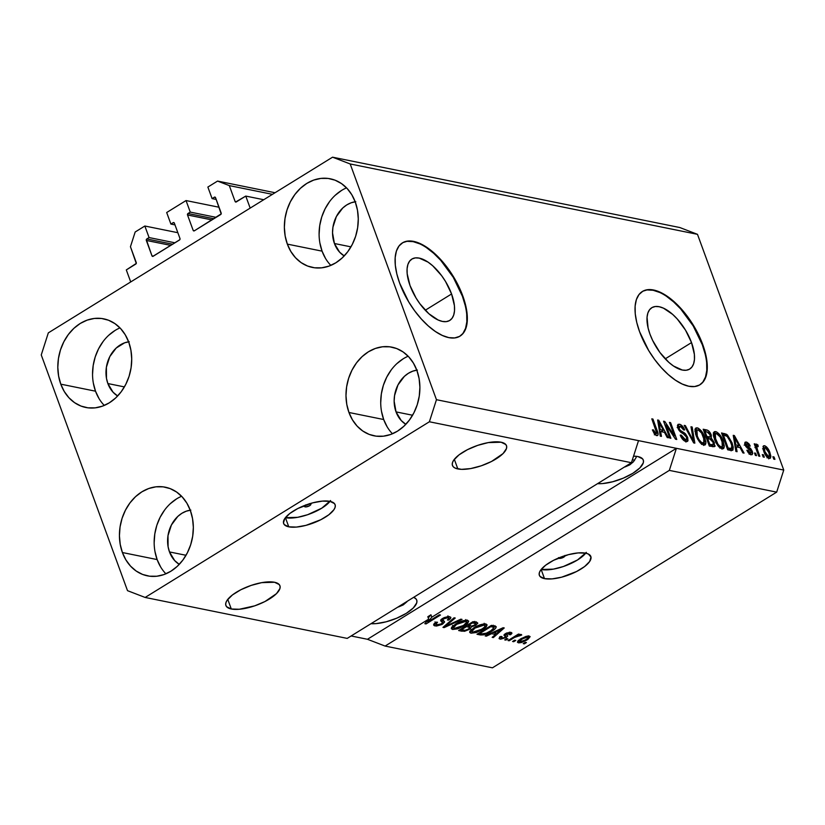 <?xml version="1.0" encoding="UTF-8"?>
<svg xmlns="http://www.w3.org/2000/svg" width="825" height="825" viewBox="0 0 825 825"><rect width="100%" height="100%" fill="white"/><g stroke="black" fill="none" stroke-linecap="round" stroke-linejoin="round"><path stroke-width="1.24" d="M263.742 199.722L245.767 196.082L250.171 208.106L130.711 281.944L126.308 269.919L136.269 263.423L130.443 246.716L135.166 232L144.849 226.019L149.067 237.559L146.809 238.961L172.683 244.21L146.809 238.961L146.324 239.601L151.965 255.833L153.409 256.121L151.965 255.833L152.8 256.4L179.798 239.714L179.974 238.518L174.343 223.121L173.508 222.544L170.899 224.07L166.681 212.52L186.037 200.557L190.266 212.097L187.997 213.5L213.871 218.738L187.997 213.5L187.523 214.974L193.163 230.371L194.339 230.825L221.182 213.881L215.542 197.66L214.706 197.082L212.097 198.608L207.869 187.058L217.553 181.077L229.309 185.604L235.115 201.486L236.558 201.774L235.115 201.486L235.61 202.012L245.767 196.082L263.742 199.722M236.29 201.929A1.093 0.887 101.5 0 1 235.115 201.486L229.309 185.604L272.436 194.339L229.309 185.604L217.553 181.077L275.045 192.73L217.553 181.077L207.869 187.058L212.097 198.608L216.191 199.433L212.097 198.608L214.356 197.206A1.093 0.887 101.5 0 1 215.542 197.66L221.172 213.056A1.093 0.887 101.5 0 1 220.698 214.521L194.339 230.825A1.093 0.887 101.5 0 1 193.163 230.371L187.523 214.974A1.093 0.887 101.5 0 1 187.997 213.5L190.266 212.097L216.14 217.346L190.266 212.097L186.037 200.557L166.681 212.52L170.899 224.07L174.993 224.895L170.899 224.07L173.167 222.667A1.093 0.887 101.5 0 1 174.343 223.121L179.974 238.518A1.093 0.887 101.5 0 1 179.51 239.982L153.141 256.286A1.093 0.887 101.5 0 1 151.965 255.833L146.334 240.436A1.093 0.887 101.5 0 1 146.809 238.961L149.067 237.559L174.941 242.808L149.067 237.559L144.849 226.019L177.849 232.702L144.849 226.019L135.166 232L130.443 246.716L136.259 262.587A1.093 0.887 101.5 0 1 135.785 264.062L126.308 269.919L130.711 281.944L250.171 208.106L245.767 196.082L236.29 201.929M215.407 197.422L214.356 197.206L215.407 197.422M211.963 219.924L187.523 214.974L211.963 219.924M219.048 207.24L186.037 200.557L219.048 207.24M174.219 222.884L173.167 222.667L174.219 222.884M170.775 245.386L146.334 240.436L170.775 245.386M309.88 503.652A3.424 1.217 -20.1 0 1 310.252 503.693L310.901 504.446L309.653 505.684L306.054 506.911L305.106 506.88L304.683 505.735L305.106 506.88A3.424 1.217 -20.1 0 1 304.466 506.468A3.424 1.217 -20.1 0 1 305.168 505.261M285.409 517.677A27.4 9.735 159.9 0 0 285.429 517.688L288.771 526.824A27.4 9.735 -20.1 0 1 283.635 523.504A27.4 9.735 -20.1 0 1 299.465 507.705A27.4 9.735 -20.1 0 1 329.969 501.363L334.434 503.549L335.259 505.282L335.094 507.354L333.939 509.675L328.866 514.748L320.832 519.709L305.962 525.36L296.381 527.082L288.771 526.824L284.295 524.628L283.47 522.895L284.8 518.502L289.864 513.439L297.907 508.468L312.768 502.827L322.358 501.105L329.969 501.363A27.4 9.735 -20.1 0 1 335.105 504.673A27.4 9.735 -20.1 0 1 319.275 520.482A27.4 9.735 -20.1 0 1 288.771 526.824L285.429 517.688A27.4 9.735 159.9 0 0 329.99 501.363M564.888 555.442L563.733 557.164L560.134 558.391L558.989 557.834L559.185 558.35A3.424 1.217 -20.1 0 1 558.566 558.009M586.327 552.348L577.541 559.958L563.434 566.497L553.4 569.126L541.159 569.498A27.4 9.735 159.9 0 0 541.159 569.498L544.5 578.634A27.4 9.735 -20.1 0 1 539.364 575.324A27.4 9.735 -20.1 0 1 555.194 559.515A27.4 9.735 -20.1 0 1 585.698 553.173L588.38 554.039L590.999 557.092L589.669 561.485L584.605 566.558L576.562 571.519L561.701 577.17L552.111 578.892L544.5 578.634L540.035 576.438L539.21 574.716L539.375 572.643L540.53 570.312L545.603 565.249L553.637 560.278L568.497 554.637L578.088 552.915L585.698 553.173A27.4 9.735 -20.1 0 1 590.834 556.483A27.4 9.735 -20.1 0 1 575.004 572.292A27.4 9.735 -20.1 0 1 544.5 578.634L541.159 569.498A27.4 9.735 159.9 0 0 585.719 553.173M451.574 293.978A36.063 16.882 -121.7 0 1 449.759 320.44A36.063 16.882 -121.7 0 1 410.025 285.553L407.179 273.766L407.096 268.682L407.921 264.402L409.633 261.113L412.149 258.906L415.387 257.895L419.213 258.112L428.051 262.133L432.713 265.784L441.643 275.684L445.562 281.542L451.574 293.978L454.431 305.766L454.513 310.85L453.678 315.129L451.976 318.419L449.45 320.626L446.212 321.637L442.386 321.42L438.106 319.987L428.887 313.748L419.966 303.847L416.037 297.99L410.025 285.553A36.063 16.882 -121.7 0 1 411.84 259.091A36.063 16.882 -121.7 0 1 451.574 293.978L425.277 310.231L451.574 293.978M691.525 342.592A36.063 16.882 -121.7 0 1 689.71 369.053A36.063 16.882 -121.7 0 1 649.976 334.166L648.11 328.072L647.037 317.295L647.873 313.015L649.574 309.726L652.101 307.519L655.339 306.508L659.165 306.725L663.444 308.158L672.653 314.397L677.243 318.976L685.513 330.155L691.525 342.592L694.372 354.379L694.454 359.463L693.629 363.743L691.917 367.032L689.401 369.239L686.163 370.25L682.337 370.033L673.499 366.011L668.838 362.361L659.907 352.471L652.637 340.426L649.976 334.166A36.063 16.882 -121.7 0 1 651.791 307.704A36.063 16.882 -121.7 0 1 691.525 342.592L665.228 358.844L691.525 342.592M699.765 384.873A54.801 25.657 58.3 0 0 702.322 344.778L702.735 344.52A54.801 25.657 -121.7 0 1 699.971 384.739A54.801 25.657 -121.7 0 1 639.592 331.733L636.756 322.462L635.25 313.809L635.126 306.075L636.384 299.588L638.983 294.566L642.809 291.235L647.738 289.699L653.555 290.018L660.052 292.194L666.982 296.123L674.066 301.682L681.038 308.632L687.627 316.718L698.692 335.012L702.735 344.52L705.561 353.781L707.066 362.443L707.19 370.167L705.932 376.664L703.343 381.676L699.507 385.017L694.588 386.554L688.762 386.234L682.265 384.058L675.345 380.119L668.26 374.571L661.279 367.62L654.689 359.535L648.728 350.625L639.592 331.733A54.801 25.657 -121.7 0 1 642.345 291.503A54.801 25.657 -121.7 0 1 702.735 344.52L702.322 344.778A54.801 25.657 58.3 0 0 642.139 291.637L642.397 291.483M459.824 336.249A54.801 25.657 58.3 0 0 462.371 296.165L462.784 295.907A54.801 25.657 -121.7 0 1 460.03 336.126A54.801 25.657 -121.7 0 1 399.64 283.119L396.815 273.848L395.309 265.196L395.185 257.462L396.443 250.975L399.032 245.953L402.868 242.622L407.787 241.075L413.614 241.405L420.111 243.571L427.03 247.51L434.115 253.069L441.086 260.019L447.686 268.104L453.647 277.014L462.784 295.907L465.609 305.168L467.115 313.83L467.249 321.554L465.991 328.051L463.392 333.063L459.556 336.404L454.637 337.941L448.821 337.621L442.324 335.445L435.394 331.506L428.309 325.957L421.338 319.007L414.738 310.922L408.777 302.012L399.64 283.119A54.801 25.657 -121.7 0 1 402.394 242.89A54.801 25.657 -121.7 0 1 462.784 295.907L462.371 296.165A54.801 25.657 58.3 0 0 402.188 243.024L402.456 242.87M457.854 468.951A28.772 10.23 -20.1 0 1 452.461 465.475A28.772 10.23 -20.1 0 1 469.074 448.872A28.772 10.23 -20.1 0 1 501.105 442.221L505.797 444.52L506.663 446.335L506.488 448.501L503.064 453.575L491.514 461.484L481.243 465.805L470.704 468.569L461.505 469.353L455.029 468.043L453.152 466.651L452.286 464.836L452.461 462.66L453.678 460.216L458.999 454.895L467.435 449.687L477.706 445.366L488.245 442.602L501.105 442.221A28.772 10.23 -20.1 0 1 506.498 445.696A28.772 10.23 -20.1 0 1 489.875 462.289A28.772 10.23 -20.1 0 1 457.854 468.951L454.327 459.329L457.854 468.951M231.289 608.994A28.772 10.23 -20.1 0 1 225.895 605.519A28.772 10.23 -20.1 0 1 242.519 588.916A28.772 10.23 -20.1 0 1 274.539 582.264L279.242 584.564L280.108 586.379L279.933 588.545L276.509 593.618L264.959 601.528L254.688 605.849L239.281 609.262L231.289 608.994L226.597 606.695L225.73 604.88L225.906 602.704L227.123 600.26L232.444 594.938L240.879 589.72L251.151 585.41L261.69 582.646L274.539 582.264A28.772 10.23 -20.1 0 1 279.933 585.74A28.772 10.23 -20.1 0 1 263.319 602.333A28.772 10.23 -20.1 0 1 231.289 608.994L227.772 599.373L231.289 608.994M633.548 456.153A28.772 10.23 -20.1 0 1 637.9 456.565L642.592 458.875L643.459 460.69L643.283 462.856L639.86 467.919L632.847 473.292L623.308 478.149L612.697 481.759L602.632 483.574L597.537 483.667A28.772 10.23 -20.1 0 0 628.629 475.674A28.772 10.23 -20.1 0 0 643.294 460.051A28.772 10.23 -20.1 0 0 637.9 456.565L633.548 456.153M355.193 201.774A28.772 23.275 101.5 0 0 334.424 243.509L339.611 252.161L344.211 255.946A28.772 23.275 101.5 0 1 334.424 243.509L350.965 246.861L334.424 243.509L332.537 232.836L332.939 227.226L336.353 216.573L342.767 207.983L346.809 204.889L351.213 202.764L355.792 201.692M128.628 341.818A28.772 23.275 101.5 0 0 107.869 383.553L113.056 392.205L117.655 395.99A28.772 23.275 101.5 0 1 107.869 383.553L124.4 386.904L107.869 383.553L106.477 378.376L106.384 367.269L109.797 356.617L116.212 348.026L124.647 342.808L129.236 341.736M190.245 510.19A28.772 23.275 101.5 0 0 169.486 551.935L174.673 560.577L179.273 564.362A28.772 23.275 101.5 0 1 169.486 551.935L186.017 555.287L169.486 551.935L168.094 546.748L167.991 535.652L171.414 524.989L177.829 516.398L181.871 513.305L186.264 511.191L190.853 510.118M416.8 370.147A28.772 23.275 101.5 0 0 396.041 411.892L401.228 420.533L405.828 424.318A28.772 23.275 101.5 0 1 396.041 411.892L412.582 415.243L396.041 411.892L394.154 401.208L394.556 395.608L397.97 384.945L404.384 376.355L408.427 373.261L412.83 371.147L417.409 370.074M408.158 356.235A45.21 36.578 -78.5 0 0 383.687 419.523L348.954 412.49A45.21 36.578 101.5 0 1 354.822 365.279A45.21 36.578 101.5 0 1 391.916 347.17A45.21 36.578 101.5 0 1 416.924 370.477L413.438 363.144L408.777 356.885L403.126 351.966L396.701 348.562L389.751 346.82L382.532 346.778L375.323 348.459L368.414 351.801L362.072 356.658L356.524 362.856L351.986 370.157L348.645 378.273L346.613 386.904L345.984 395.701L346.778 404.343L348.954 412.49L352.44 419.832L357.101 426.082L362.752 431.001L369.177 434.404L376.138 436.157L383.357 436.188L390.555 434.507L397.464 431.176L403.817 426.308L409.365 420.111L413.903 412.809L417.244 404.693L419.265 396.072L419.894 387.265L419.11 378.623L416.924 370.477A45.21 36.578 101.5 0 1 411.067 417.698A45.21 36.578 101.5 0 1 373.962 435.796A45.21 36.578 101.5 0 1 348.954 412.49L383.687 419.523A45.21 36.578 -78.5 0 0 392.452 433.775M181.603 496.279A45.21 36.578 -78.5 0 0 157.132 559.567L122.399 552.533A45.21 36.578 101.5 0 1 128.267 505.323A45.21 36.578 101.5 0 1 165.361 487.214A45.21 36.578 101.5 0 1 190.369 510.52L186.883 503.178L182.222 496.928L176.571 492.009L170.146 488.606L163.185 486.853L155.966 486.822L148.768 488.503L141.859 491.844L135.506 496.702L129.958 502.899L125.431 510.201L122.079 518.317L120.058 526.948L119.429 535.745L120.223 544.387L122.399 552.533L125.885 559.876L130.546 566.125L136.197 571.044L142.622 574.447L149.583 576.201L156.791 576.232L164 574.551L170.909 571.22L177.262 566.352L182.81 560.154L187.337 552.853L190.678 544.737L192.71 536.116L193.339 527.309L192.545 518.667L190.369 510.52A45.21 36.578 101.5 0 1 184.501 557.741A45.21 36.578 101.5 0 1 147.407 575.84A45.21 36.578 101.5 0 1 122.399 552.533L157.132 559.567A45.21 36.578 -78.5 0 0 165.897 573.818M119.986 327.907A45.21 36.578 -78.5 0 0 95.514 391.194L60.782 384.161A45.21 36.578 101.5 0 1 66.65 336.94A45.21 36.578 101.5 0 1 103.744 318.842A45.21 36.578 101.5 0 1 128.752 342.148L125.266 334.806L120.605 328.556L114.953 323.637L108.529 320.234L101.568 318.481L94.349 318.45L87.151 320.131L80.242 323.462L73.889 328.329L68.341 334.527L63.814 341.828L60.462 349.944L58.441 358.566L57.812 367.373L58.606 376.014L60.782 384.161L64.267 391.504L68.929 397.753L74.58 402.672L81.005 406.075L87.966 407.828L95.184 407.859L102.383 406.178L109.292 402.837L115.644 397.98L121.192 391.782L125.72 384.481L129.071 376.365L131.093 367.733L131.722 358.937L130.927 350.295L128.752 342.148A45.21 36.578 101.5 0 1 122.884 389.359A45.21 36.578 101.5 0 1 85.79 407.468A45.21 36.578 101.5 0 1 60.782 384.161L95.514 391.194A45.21 36.578 -78.5 0 0 104.28 405.436M346.541 187.863A45.21 36.578 -78.5 0 0 322.07 251.151L287.337 244.118A45.21 36.578 101.5 0 1 293.205 196.897A45.21 36.578 101.5 0 1 330.299 178.798A45.21 36.578 101.5 0 1 355.307 202.104L351.821 194.762L347.16 188.513L341.509 183.593L335.084 180.19L328.133 178.437L320.915 178.406L313.706 180.087L306.807 183.418L300.455 188.286L294.907 194.483L290.369 201.785L287.028 209.901L284.996 218.522L284.367 227.329L285.161 235.971L287.337 244.118L290.833 251.46L295.484 257.709L301.135 262.628L307.57 266.032L314.521 267.785L321.74 267.816L328.938 266.135L335.847 262.793L342.2 257.936L347.748 251.738L352.285 244.437L355.627 236.321L357.648 227.69L358.277 218.893L357.493 210.251L355.307 202.104A45.21 36.578 101.5 0 1 349.449 249.315A45.21 36.578 101.5 0 1 312.345 267.424A45.21 36.578 101.5 0 1 287.337 244.118L322.07 251.151A45.21 36.578 -78.5 0 0 330.835 265.392M398.485 606.973L403.208 604.921L398.485 606.973M406.931 601.765L403.208 604.921L406.931 601.765M625.051 466.929L629.764 464.877L625.051 466.929M633.487 461.722L629.764 464.877L633.487 461.722L636.075 457.586L633.487 461.722M636.549 456.349L636.075 457.586L636.549 456.349M632.383 459.772L634.631 460.226L632.383 459.772M347.212 638.395L631.445 462.712L429.382 421.771L145.148 597.455L347.212 638.395L145.148 597.455L127.514 590.669L41.25 354.936L48.324 332.867L332.558 157.183L679.852 227.545L332.558 157.183L350.192 163.969L436.456 399.702L429.382 421.771L631.445 462.712L638.519 440.632L436.456 399.702L783.75 470.064L697.486 234.331L350.192 163.969L697.486 234.331L679.852 227.545L697.486 234.331L783.75 470.064L676.407 448.315L669.333 470.384L431.815 617.193L427.824 621.906L439.312 614.8L440.468 615.027L426.051 623.937L424.823 623.69L428.701 619.121L385.1 646.068L492.442 667.817L776.676 492.133L669.333 470.384L776.676 492.133L783.75 470.064L776.676 492.133L492.442 667.817L385.1 646.068L367.455 639.282L351.141 635.972L367.455 639.282L676.407 448.315L669.333 470.384L431.815 617.193L430.939 614.79L428.268 617.946L430.939 614.79L427.814 616.718L428.701 619.121L424.823 623.69L426.051 623.937L440.468 615.027L439.312 614.8L427.824 621.906L431.815 617.193L430.939 614.79L427.814 616.718L428.701 619.121L385.1 646.068L367.455 639.282L676.407 448.315L638.519 440.632L631.445 462.712L347.212 638.395M447.954 617.781L447.552 616.667L447.954 617.781C449.254 618.1 449.048 618.822 447.356 619.957L448.687 620.08L448.357 619.183L448.687 620.08L450.883 617.482L449.594 616.729L442.448 618.523L440.622 620.73L441.457 621.576L440.839 619.874L442.551 622.504L441.499 623.813L436.796 624.886L435.847 624.308L437.518 622.267L436.177 622.153L433.651 625.113L435.012 625.907L442.685 624.02L442.365 623.133L442.685 624.02L441.767 624.546L436.559 626.031L434.342 625.721L433.661 624.535L436.177 622.153L437.518 622.267L435.827 623.937L436.332 624.752L440.921 624.143L442.571 622.689L440.622 620.751L441.169 619.482L444.242 617.585L448.14 616.626L450.646 617.152L450.636 618.441L448.687 620.08L447.356 619.957L448.81 618.554L447.758 617.739L443.18 619.018L442.478 620.049L444.582 622.04L442.685 624.02L444.427 621.545L442.458 619.75L443.551 618.771L447.954 617.781L448.81 618.255L447.934 615.852M462.031 619.4L444.139 627.608L442.953 627.371L454.07 617.781L455.245 618.028L445.17 626.433L460.845 619.163L462.031 619.4L460.845 619.163L445.17 626.433L455.245 618.028L454.07 617.781L442.953 627.371L444.139 627.608L443.788 626.649L444.139 627.608L462.031 619.4M452.626 629.475L451.316 628.134L453.121 625.793L462.361 620.905L466.878 620.256L468.693 621.122L467.692 623.329L464.382 625.804L458.081 628.774L452.626 629.475L458.081 628.774L464.382 625.804L468.713 621.163L467.424 620.338C463.598 620.194 459.608 621.462 455.452 624.143L451.626 627.423L451.327 628.691L452.626 629.475L451.791 627.186L452.626 629.475M470.993 633.198L469.724 632.466L469.796 631.507L473.818 627.856L482.12 624.267L485.523 624.009L487.07 624.845L486.317 626.773L484.007 628.712L476.448 632.497L470.993 633.198L476.448 632.497L482.749 629.527L487.08 624.886L485.791 624.061C481.965 623.917 477.974 625.185 473.818 627.856L469.992 631.146L469.703 632.414L470.993 633.198L470.157 630.908L470.993 633.198M491.638 633.693L486.368 636.168L485.172 635.92L503.116 627.722L504.24 627.949L493.35 637.581L492.164 637.333L495.505 634.477L491.638 633.693L495.505 634.477L492.164 637.333L493.35 637.581L504.24 627.949L503.116 627.722L485.172 635.92L486.368 636.168L486.121 635.487L486.368 636.168L491.638 633.693L491.411 633.074L491.638 633.693M526.412 642.582L524.349 643.861L523.205 643.624L525.267 642.355L526.412 642.582L525.267 642.355L523.205 643.624L524.349 643.861L524.071 643.087L524.349 643.861L526.412 642.582M526.979 639.994L521.41 642.551L518.75 642.85L517.43 642.221L520.224 639.107L526.195 636.322L530.135 636.642L527.876 639.416L530.135 636.653L529.207 636.085L520.699 638.818L517.43 642.221L518.347 642.799L517.749 641.138L518.347 642.799L526.979 639.994L526.68 639.2L526.979 639.994M515.79 640.437L513.728 641.706L512.583 641.479L514.645 640.2L515.79 640.437L514.645 640.2L512.583 641.479L513.728 641.706L513.449 640.942L513.728 641.706L515.79 640.437M514.573 637.416L509.138 640.778L507.994 640.54L518.471 634.064L519.626 634.291L517.956 635.333L520.493 634.466L521.668 634.837L514.573 637.416L521.689 635.023L521.173 634.456L517.956 635.333L519.626 634.291L518.471 634.064L507.994 640.54L509.138 640.778L508.86 640.004L509.138 640.778L514.573 637.416L514.295 636.653L514.573 637.416M507.901 638.839L505.838 640.107L504.694 639.87L506.746 638.602L507.901 638.839L506.746 638.602L504.694 639.87L505.838 640.107L505.56 639.344L505.838 640.107L507.901 638.839M506.22 634.487L505.282 635.147L506.158 637.55L500.641 639.169L499.115 638.632L499.641 637.323L500.703 636.457L502.033 636.57L501.012 637.601L501.641 638.179L504.756 637.477L505.436 636.745L504.054 634.889L506.746 632.971L511.325 632.497L511.82 633.559L510.5 634.755L509.169 634.631L509.994 633.775L509.417 633.301L506.54 633.909L506.22 634.477L507.746 635.993L506.158 637.55L507.726 635.869L506.189 634.415L509.984 633.621L509.499 632.29M491.741 631.269L483.44 634.899L476.994 634.26L491.411 625.35L496.268 626.928L495.227 628.702L491.741 631.269C494.99 629.413 496.413 627.825 496.021 626.505L491.411 625.35L476.994 634.26L480.253 634.92L479.449 632.744L480.253 634.92C483.842 635.167 487.668 633.951 491.741 631.269L491.452 630.486L491.741 631.269M469.6 629.289L464.475 631.311L458.628 630.537L473.045 621.627L477.015 622.462L477.737 623.318L475.406 625.453L471.622 626.794L469.6 629.289L471.622 626.794L475.87 625.175L477.727 622.978L473.045 621.627L458.628 630.537L462.021 631.228L461.474 629.733L462.021 631.228L469.6 629.289L469.291 628.454L469.6 629.289M665.971 424.875L670.88 438.281L669.725 438.054L663.568 421.214L664.785 421.462L674.365 435.827L669.446 422.4L670.601 422.637L676.758 439.478L675.531 439.23L665.971 424.875L675.531 439.23L676.758 439.478L670.601 422.637L669.446 422.4L674.365 435.827L664.785 421.462L663.568 421.214L669.725 438.054L670.88 438.281L665.971 424.875L665.105 425.411L665.971 424.875M687.679 437.353L687.988 440.777L685.988 441.55L682.729 439.436L680.439 435.683L680.212 435.115L681.285 435.126L683.079 438.137L685.101 439.529L686.524 439.416L686.74 437.786L685.286 435.146L680.646 432.166L678.789 429.969L677.552 426.814L677.913 424.524L680.151 424.432L682.966 426.762L684.698 429.949L683.636 429.938L682.131 427.391L680.223 426.205L678.862 426.896L679.295 428.928L680.635 430.753L685.451 433.785L687.679 437.353L684.502 432.981L680.099 430.248L679.109 428.464L680.223 426.205L683.636 429.938L684.698 429.949C683.368 426.721 681.625 424.813 679.46 424.236L678.129 424.349L677.944 428.196L686.544 437.168L686.4 439.508L685.369 439.601L681.285 435.126L680.212 435.115C681.656 438.714 683.585 440.859 685.988 441.55L687.472 441.416L687.679 437.353L686.761 437.91L687.679 437.353M692.165 427.01L694.846 443.138L693.66 442.901L684.193 425.391L685.379 425.628L693.474 441.035L690.979 426.762L692.165 427.01L690.979 426.762L693.474 441.035L685.379 425.628L684.193 425.391L693.66 442.901L694.846 443.138L692.165 427.01L691.123 427.649L692.165 427.01M703.601 445.118L700.415 443.046L697.517 438.89L695.619 434.27L695.001 429.485L695.949 427.958L698.352 428.227L703.148 433.651L705.942 441.932L705.468 444.531L703.601 445.118L705.035 444.953L705.911 443.2L704.828 437.384C703.117 432.506 700.6 429.32 697.29 427.845L695.877 428L696.145 435.817L699.383 441.818L703.601 445.118M721.968 448.841L718.781 446.768L715.883 442.613L713.584 436.487L713.377 433.207L714.316 431.681L716.719 431.949L721.524 437.374L724.309 445.655L723.834 448.253L721.968 448.841L723.412 448.666L724.278 446.923L723.195 441.107C721.483 436.229 718.977 433.043 715.657 431.568L714.254 431.722L714.512 439.539L717.75 445.541L721.968 448.841M736.199 446.861L737.076 451.698L735.89 451.45L733.25 435.332L734.374 435.559L744.067 453.111L742.871 452.873L740.066 447.645L736.199 446.861L740.066 447.645L742.871 452.873L744.067 453.111L734.374 435.559L733.25 435.332L735.89 451.45L737.076 451.698L736.199 446.861L735.23 447.459L736.199 446.861M774.036 456.957L774.923 459.36L773.768 459.133L772.891 456.72L774.036 456.957L772.891 456.72L773.768 459.133L774.923 459.36L774.036 456.957L773.169 457.493L774.036 456.957M769.911 452.564L770.859 456.318L770.406 458.143L768.817 458.298L766.765 456.782L763.403 450.337L763.342 445.974L764.919 445.82L766.528 446.892L769.911 452.564C768.714 449.058 766.92 446.779 764.548 445.717L763.517 445.84L763.785 451.44C764.971 454.988 766.776 457.318 769.189 458.401L770.22 458.287L769.911 452.564L769.034 453.1L769.911 452.564M763.424 454.802L764.301 457.215L763.156 456.978L762.269 454.575L763.424 454.802L762.269 454.575L763.156 456.978L764.301 457.215L763.424 454.802L762.548 455.338L763.424 454.802M756.649 444.118L755.215 446.552L756.082 446.016L755.37 444.067L754.504 444.603L755.37 444.067L754.225 443.829L758.701 456.081L759.856 456.308L757.525 449.965L756.659 450.502L757.525 449.965L759.856 456.308L758.701 456.081L754.225 443.829L755.37 444.067L756.082 446.016L756.401 444.118L757.969 444.995L758.175 446.655L757.051 446.294L756.762 446.903L757.525 449.965L756.814 447.501L757.319 446.284L758.175 446.655L757.969 444.995L756.308 444.159M755.669 453.234L756.546 455.637L755.401 455.41L754.524 453.007L755.669 453.234L754.524 453.007L755.401 455.41L756.546 455.637L755.669 453.234L754.803 453.771L755.669 453.234M752.317 451.327L752.73 453.544L752.008 454.709L750.214 454.441L748.296 452.739L746.862 450.233L747.935 450.254L750.482 452.997L751.348 452.75L751.348 451.605L745.872 446.562L744.738 443.613L745.119 442.21L746.862 442.179L749.028 443.891L750.255 446.067L749.183 446.047L747.038 443.788L746.192 443.891L746.202 445.149L750.637 448.522L752.317 451.327L746.14 444.995L747.038 443.788L749.183 446.047L750.255 446.067L746.357 442.035L745.222 442.138L745.088 445.015L751.276 451.399L750.482 452.997L747.935 450.254L746.862 450.233L751.049 454.73L752.194 454.616L752.317 451.327L751.42 451.883L752.317 451.327M732.053 442.798L733.239 447.181L732.94 450.037L731.445 450.532L727.702 449.8L721.545 432.96L727.423 434.93L732.053 442.798L726.526 434.259L721.545 432.96L727.702 449.8L732.641 450.316L732.053 442.798L731.177 443.334L732.053 442.798M714.275 442.499L714.46 446.562L709.335 446.077L703.178 429.237L707.2 430.093L709.149 431.413L711.356 435.301L711.243 438.054L714.275 442.499L711.243 438.054L711.181 434.775C709.985 431.939 708.458 430.32 706.602 429.928L703.178 429.237L709.335 446.077L714.316 446.676L714.275 442.499L713.367 443.056L714.275 442.499M660.577 431.537L661.454 436.373L660.258 436.136L657.628 420.007L658.742 420.234L668.436 437.786L667.239 437.549L664.434 432.321L660.577 431.537L664.434 432.321L667.239 437.549L668.436 437.786L658.742 420.234L657.628 420.007L660.258 436.136L661.454 436.373L660.577 431.537L659.608 432.135L660.577 431.537M656.69 435.61C658.371 435.425 658.515 433.713 657.133 430.485L656.257 431.032L657.133 430.485L652.946 419.059L652.08 419.595L652.946 419.059L651.802 418.832L656.7 432.62L654.803 434.404L656.019 433.651L653.452 429.897L652.596 430.423L653.452 429.897L652.389 429.877L654.534 434.074L656.69 435.61L654.349 433.837L652.389 429.877L653.452 429.897L655.421 433.352L656.721 433.094L651.802 418.832L652.946 419.059L657.752 432.403L658.03 434.919L656.69 435.61L657.587 435.538M332.558 157.183L350.192 163.969L436.456 399.702L429.382 421.771L145.148 597.455L127.514 590.669L41.25 354.936L48.324 332.867L332.558 157.183M762.96 446.707L764.548 445.717L762.96 446.707M768.704 456.844L768.797 458.287M768.673 458.844L768.663 456.586M764.93 451.667C763.898 449.213 763.981 447.81 765.157 447.459L768.797 452.451C769.828 454.905 769.746 456.308 768.58 456.658L767.384 457.401L768.58 456.658L764.93 451.667L764.074 452.193L764.93 451.667L767.467 456.019L769.323 456.369L769.065 453.203L766.827 448.697L765.414 447.542L764.404 447.748L764.93 451.667M762.558 448.81L765.157 447.459M767.044 457.865L768.58 456.658M755.813 446.181L757.969 444.995L755.906 446.273L755.999 446.944L755.576 445.964M754.937 447.604L757.319 446.284M755.793 448.13L756.814 447.501L755.793 448.13M747.11 450.759L747.935 450.254L747.11 450.759M749.234 453.771L750.482 452.997L749.234 453.771M749.121 454.204L750.482 452.997M744.738 443.035L746.357 442.035L744.738 443.035M744.191 445.118L747.038 443.788M745.295 445.521L746.14 444.995L745.295 445.521M745.944 446.665L746.883 446.088L745.944 446.665M747.048 447.903L748.419 447.047L747.048 447.903M750.502 453.358L750.678 454.627M750.678 454.812L750.389 453.007M733.384 436.167L734.374 435.559L733.384 436.167M737.612 446.438L738.055 447.243L737.612 446.438M736.911 446.872L735.075 446.5L736.911 446.872L738.963 445.603L736.911 446.872M735.859 444.974L735.106 440.282L734.157 440.87L735.106 440.282L734.456 437.198L733.642 437.704L734.456 437.198L738.963 445.603L735.859 444.974L734.92 445.552L735.859 444.974L738.963 445.603L734.456 437.198L735.859 444.974M723.979 435.28L722.215 434.785L724.659 433.589L722.597 434.868L724.474 435.528M724.659 435.414L726.526 434.259L724.659 435.414M731.197 448.594L731.197 450.502M731.115 450.842L731.177 448.449M723.504 435.105L722.978 434.95M729.558 449.604L727.65 449.656L729.486 449.646L731.548 448.377L728.042 449.738L730.104 448.46L728.135 448.058L723.412 435.157L722.545 435.693L723.412 435.157L727.042 436.208L730.898 442.54L731.961 446.562L731.548 448.377M727.268 448.594L728.135 448.058L727.268 448.594M713.47 432.816L715.657 431.568L713.594 432.836L716.389 433.537L720.153 436.92L722.03 440.818L722.277 446.748L719.823 447.748L721.246 446.872C718.781 445.758 716.925 443.407 715.677 439.797L715.306 433.661L713.243 434.93M722.318 441.643L723.195 441.107L722.318 441.643M721.978 449.151L722.236 446.768L722.226 448.202L724.278 446.923L722.092 448.852M714.697 445.387L715.182 446.108M715.791 433.981L713.347 432.795M720.772 447.253L719.895 448.15M714.821 440.323L715.677 439.797L714.821 440.323M720.204 448.027L722.277 446.748M705.767 431.64L703.838 431.062L706.602 429.928L704.54 431.207L705.602 431.547M710.304 435.322L711.181 434.775L710.304 435.322M709.882 438.9L711.243 438.054L709.882 438.9M712.614 445.098L712.79 446.779M712.8 446.593L712.532 444.778M711.109 446.026L709.283 445.933L711.088 446.047M708.097 438.127L706.406 438.065L708.17 438.065M706.881 436.466L705.045 431.434L704.179 431.97L706.922 431.815L710.139 434.827L709.985 436.951L706.85 438.147L708.912 436.879L706.014 437.002L706.881 436.466L709.985 436.951L710.366 435.559L708.665 432.517L705.045 431.434L706.881 436.466M708.067 438.147L709.985 436.951M709.768 444.335L707.602 438.436L706.736 438.972L709.717 438.869L713.13 442.282L713.078 444.819L709.985 446.077L712.037 444.799L709.768 444.335L708.892 444.871L709.768 444.335L713.078 444.819L713.274 442.705L711.109 439.385L707.602 438.436L709.768 444.335M711.057 446.067L713.078 444.819M695.104 429.093L697.29 427.845L695.227 429.113L696.97 429.918L696.259 431.96L697.3 436.074L696.939 429.938L698.022 429.815L701.786 433.197L703.663 437.095L703.849 444.479L705.911 443.2L703.715 445.129M703.952 437.92L704.828 437.384L703.952 437.92M703.612 445.428L703.869 443.046L701.456 444.025L702.879 443.149C700.415 442.045 698.558 439.684 697.3 436.074L696.455 436.6L697.3 436.074L698.899 439.478L701.673 442.613L704.127 442.85L704.612 440.911L701.374 432.558L698.95 430.186L696.991 429.907M697.424 430.258L694.98 429.072M702.405 443.53L701.518 444.427M695.227 431.073L695.96 431.083M701.838 444.304L703.9 443.025M684.595 426.123L685.379 425.628L684.595 426.123M691.391 438.704L692.062 438.292L691.391 438.704M692.866 441.416L693.474 441.035L692.866 441.416M680.429 435.652L681.285 435.126L680.429 435.652M683.873 440.519L685.369 439.601L683.873 440.519M684.286 440.818L686.4 439.508M677.5 425.442L679.46 424.236L677.5 425.442M677.49 425.525L679.181 426.319M677.16 427.567L680.223 426.205M678.274 428.99L679.109 428.464L678.274 428.99M679.305 430.733L680.099 430.248L679.305 430.733M681.048 432.475L682.265 431.722L681.048 432.475M683.234 433.764L684.502 432.981L683.234 433.764M685.967 439.787L686.06 441.561M685.936 442.056L685.926 439.622M686.091 441.375L686.08 440.55M678.841 426.082L677.408 425.504M663.867 422.029L664.785 421.462L663.867 422.029M673.582 436.301L674.365 435.827L673.582 436.301M669.735 423.173L670.601 422.637L669.735 423.173M657.762 420.843L658.742 420.234L657.762 420.843M661.99 431.114L662.434 431.918L661.99 431.114M661.279 431.547L659.443 431.176L661.279 431.547L663.341 430.279L661.279 431.547M660.227 429.65L659.474 424.957L658.525 425.545L659.474 424.957L658.824 421.874L658.01 422.379L658.824 421.874L663.341 430.279L660.227 429.65L659.288 430.227L660.227 429.65L663.341 430.279L658.824 421.874L660.227 429.65M656.7 432.62L656.019 433.651M655.782 434.022L656.03 435.383M656.03 435.466L655.7 433.682M725.35 435.548L723.412 435.157L728.135 448.058L731.466 448.418L731.806 445.613L729.64 439.601L727.681 436.755L725.35 435.548M720.153 436.92L718.317 434.662L716.007 433.486L714.759 434.445L714.77 436.755L717.987 444.262L720.039 446.335L721.947 446.882L722.834 445.985L722.917 444.046L720.153 436.92M518.935 640.437L518.389 640.468M518.317 640.468L519.358 640.386M527.814 636.415L528.505 635.817M522.741 638.581L521.957 638.911M527.68 637.003L523.215 638.261L519.317 641.448L521.214 641.809L524.36 640.613L527.907 638.179L527.68 637.003C528.629 637.612 527.969 638.55 525.721 639.829L519.874 641.881C518.935 641.273 519.595 640.324 521.854 639.045L521.575 638.292L521.854 639.045L527.68 637.003L527.35 636.085L528.227 637.343L527.742 636.034M519.874 641.881L518.812 640.107M517.667 634.559L517.956 635.333L517.667 634.559M521.689 635.023L521.173 634.456M519.368 634.776L519.76 635.858L519.368 634.776M518.935 634.93L519.173 635.59L518.935 634.93M516.594 635.229L516.924 636.137L516.594 635.229M509.716 632.28L510.5 634.755L511.912 632.981L510.881 632.373L505.343 633.703L504.013 635.353L504.941 636.261L504.302 634.518L505.447 636.838L504.756 637.477L501.641 638.179L502.033 636.57L500.703 636.457L499.053 638.519L500.063 639.097L499.476 637.488L500.063 639.097L506.158 637.55L504.931 635.353L506.385 634.342M501.641 638.179L500.558 636.56M505.374 636.632L504.57 634.435M504.941 636.261L505.447 636.838M509.417 633.301L509.066 632.332L509.169 634.631L510.5 634.755L509.891 632.146M506.447 633.105L506.705 633.806L506.447 633.105M505.828 633.425L506.88 635.044M499.754 636.766L500.796 636.745M504.508 634.26L505.436 636.756M492.999 636.622L493.35 637.581L492.999 636.622M494.948 632.981L495.505 634.477L494.948 632.981M493.701 632.734L498.939 630.352L498.713 629.733L498.939 630.352L502.177 628.763L501.992 628.238L496.805 633.363L493.484 632.125L496.805 633.363L502.177 628.763L493.701 632.734M494.629 626L493.835 626.763M494.33 626.309L494.918 625.659M494.093 627.516L490.875 626.629L479.83 633.456L483.275 633.992L485.966 633.394L492.02 630.104L494.093 627.516L490.617 631.022L486.657 633.115L481.8 633.858L479.83 633.456L479.542 632.682L479.83 633.456L490.875 626.629L490.597 625.855L490.875 626.629L492.814 627.021L492.267 625.525L492.814 627.021L494.093 627.516L493.453 625.762L494.154 627.629L493.267 625.226M485.698 624.04L484.791 625.01M482.46 628.743L482.749 629.527L482.46 628.743L484.43 627.155L481.645 629.269L472.673 632.156L471.735 631.579L474.942 628.103L484.12 625.102L483.708 623.999L485.038 625.701L484.43 627.155L485.069 626.144L484.512 625.216L480.851 625.381L474.942 628.103L474.674 627.351L474.942 628.103L471.725 631.094L472.673 632.156L475.86 631.888L482.46 628.743M476.19 631.795L476.448 632.497L476.19 631.795M484.739 625.051L485.853 623.834M475.829 622.194L475.241 622.617M475.53 624.247L475.87 625.175L475.53 624.247M471.374 626.123L471.622 626.794L471.374 626.123M470.044 625.938L469.373 626.453M469.239 626.546L470.467 625.525M474.994 622.772L476.262 621.813M468.198 625.567L472.508 622.906L472.22 622.132L472.508 622.906L474.385 623.288L473.839 621.792L474.385 623.288L475.674 623.803L474.488 625.092L471.488 626.123L468.198 625.567L467.919 624.793L468.198 625.567L471.488 626.123L474.488 625.092L475.489 623.607L472.508 622.906L468.198 625.567M461.453 629.733L466.517 626.608L466.228 625.835L466.517 626.608L468.631 627.041L467.827 624.855L468.631 627.041L469.786 627.557L468.445 629.062L465.032 630.31L461.453 629.733L461.175 628.959L461.453 629.733L465.032 630.31L468.445 629.062L469.703 627.433L466.517 626.608L461.453 629.733M467.332 620.317L466.424 621.287M464.093 625.02L464.382 625.804L464.093 625.02M457.823 628.072L458.081 628.774L457.823 628.072M453.121 627.186L451.853 627.093M451.749 627.072L454.142 627.093M466.373 621.338L467.486 620.111M456.576 624.391L465.743 621.38L465.341 620.276L466.672 621.978L466.063 623.432L463.279 625.546L454.297 628.433L453.368 627.856L456.576 624.391L456.297 623.628L456.576 624.391L453.616 626.814L453.368 627.846L454.709 628.495L457.483 628.165L463.691 625.288L466.713 622.132L465.743 621.38L463.114 621.503L456.576 624.391M446.707 624.133L446.995 624.938L446.707 624.133M444.902 625.69L445.17 626.433L444.902 625.69M435.012 625.907L434.198 623.7L435.012 625.907M442.551 622.504L441.117 619.534M449.171 616.657L448.439 617.244M443.283 618.038L443.551 618.771L443.283 618.038M442.087 618.75L442.458 619.75L442.087 618.75M442.014 618.791L442.458 619.75M443.128 620.627L442.138 621.4M435.6 623.628L434.352 623.545M434.125 623.504L435.683 623.628M442.076 621.442L443.458 620.245M448.222 617.399L449.274 616.574M427.381 620.678L427.824 621.906L427.381 620.678M425.618 622.751L426.051 623.937L425.618 622.751M413.686 597.31L416.037 598.919L416.903 600.734L416.718 602.9L413.294 607.963L406.282 613.336L396.743 618.193L386.141 621.803L376.076 623.618L370.972 623.71A28.772 10.23 -20.1 0 0 402.074 615.718A28.772 10.23 -20.1 0 0 416.728 600.095A28.772 10.23 -20.1 0 0 413.686 597.31M319.894 243.004L322.07 251.151L325.555 258.493M341.529 190.462L335.177 195.319M329.629 201.517L325.102 208.818L321.75 216.934L319.729 225.565L319.1 234.362M93.328 383.048L95.514 391.194L99 398.537M114.974 330.505L108.622 335.363M103.073 341.56L98.536 348.862L95.195 356.978L93.173 365.609L92.544 374.406M154.945 551.42L157.132 559.567L160.617 566.909M176.591 498.877L170.239 503.735M164.691 509.933L160.153 517.234L156.812 525.35L154.791 533.981L154.162 542.788M381.511 411.386L383.687 419.523L387.173 426.865M403.147 358.834L396.794 363.691M391.246 369.889L386.719 377.19L383.367 385.316L381.346 393.938L380.717 402.744M465.197 305.425L462.371 296.165L453.234 277.262L440.674 260.267L433.702 253.316L426.618 247.768M419.698 243.829L413.201 241.663L407.375 241.333M462.98 333.321L465.578 328.309L466.837 321.812L466.702 314.088M705.148 354.038L702.322 344.778L693.175 325.875L680.625 308.88L673.654 301.929L666.569 296.381M659.639 292.442L653.142 290.276L647.326 289.946M702.931 381.934L705.519 376.922L706.778 370.425L706.654 362.701M564.991 555.658A3.424 1.217 -20.1 0 1 562.908 557.607A3.424 1.217 -20.1 0 1 559.185 558.35L558.535 557.607M285.429 517.688L297.67 517.316L307.704 514.687L321.812 508.148L330.588 500.538M309.303 503.662L310.252 503.693A3.424 1.217 -20.1 0 1 310.901 504.106A3.424 1.217 -20.1 0 1 308.921 506.086A3.424 1.217 -20.1 0 1 305.106 506.88L304.466 506.127L305.704 504.89M696.939 429.938L694.877 431.217M656.452 433.61L654.4 434.878M485.038 625.701L484.162 623.298M471.735 631.579L470.858 629.176M475.674 623.803L474.787 621.39M469.786 627.557L468.899 625.154M466.672 621.978L465.795 619.575M453.368 627.856L452.492 625.453M435.847 624.308L434.971 621.906"/></g></svg>
